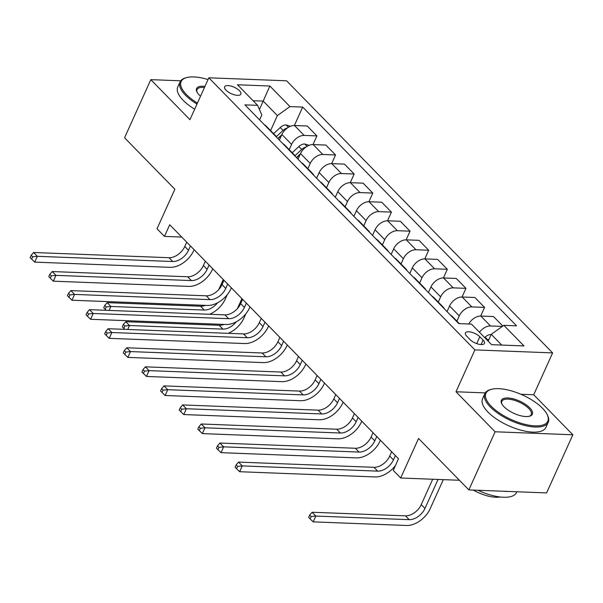 <?xml version="1.0" encoding="UTF-8"?>
<svg xmlns="http://www.w3.org/2000/svg" width="603" height="603" viewBox="0 0 603 603"><rect width="100%" height="100%" fill="white"/><g stroke="black" fill="none" stroke-linecap="round" stroke-linejoin="round"><path stroke-width="0.9" d="M226.019 90.201A8.902 3.543 24.3 0 0 234.537 94.859A8.902 3.543 24.3 0 0 240.853 94.121A8.902 3.543 24.3 0 0 239.466 90.721A8.902 3.543 24.3 0 0 230.949 86.063A8.902 3.543 24.3 0 0 224.633 86.794A8.902 3.543 24.3 0 0 226.019 90.201M552.627 352.898L286.583 80.794L208.842 77.802L474.885 349.906L552.627 352.898L533.723 394.761L520.871 394.264M485.264 392.892L455.989 391.769L495.108 431.778L572.85 434.778L533.723 394.761M572.85 434.778L546.597 492.915L468.855 489.922L418.557 438.471L400.701 478.006L459.418 480.267M180.727 80.802L150.818 79.649L124.565 137.786L174.87 189.236L157.021 228.771L164.468 236.391L181.737 237.062M495.108 431.778L468.855 489.922M400.701 478.006L393.254 470.385L398.5 458.755L169.722 224.768L164.468 236.391M483.093 340.1L479.815 336.745A8.623 3.437 24.3 0 0 471.561 332.238A8.623 3.437 24.3 0 0 465.441 332.946A8.623 3.437 24.3 0 0 466.782 336.24L470.061 339.595A8.623 3.437 24.3 0 0 478.315 344.109A8.623 3.437 24.3 0 0 484.435 343.401A8.623 3.437 24.3 0 0 483.093 340.1L481.073 344.569M501.756 345.074L491.249 334.326L503.852 325.349L516.567 325.839L302.683 107.085L294.37 125.507M503.852 325.349L523.969 345.926L491.618 344.682L471.493 324.105L458.785 323.615L244.908 104.862L257.617 105.352L237.499 84.774L269.85 86.018L289.975 106.603L302.683 107.085M455.989 391.769L474.885 349.906M150.818 79.649L189.945 119.665L208.842 77.802M257.617 105.352L261.823 114.977L259.599 119.899M259.426 109.49L263.209 101.093L253.072 100.709M488.166 341.155L491.249 334.326M456.901 321.135L459.267 315.897A11.125 7.146 -44.4 0 1 471.87 306.912L484.578 307.402L480.674 316.055M447.042 311.6L449.574 305.985A11.125 7.146 -44.4 0 1 462.184 297.008L474.893 297.498L484.578 307.402M438.268 302.08L440.635 296.842A11.125 7.146 -44.4 0 1 453.237 287.857L465.953 288.347L462.041 297M428.409 292.545L430.949 286.93A11.125 7.146 -44.4 0 1 443.552 277.953L456.26 278.443L465.953 288.347M419.635 283.026L422.002 277.787A11.125 7.146 -44.4 0 1 434.605 268.802L447.32 269.292L443.416 277.945M409.776 273.491L412.316 267.875A11.125 7.146 -44.4 0 1 424.919 258.898L437.635 259.388L447.32 269.292M401.01 263.971L403.369 258.732A11.125 7.146 -44.4 0 1 415.98 249.748L428.688 250.237L424.783 258.891M391.151 254.436L393.684 248.82A11.125 7.146 -44.4 0 1 406.286 239.843L419.002 240.333L428.688 250.237M382.377 244.916L384.744 239.677A11.125 7.146 -44.4 0 1 397.347 230.693L410.055 231.183L406.151 239.836M372.518 235.381L375.051 229.766A11.125 7.146 -44.4 0 1 387.661 220.788L400.369 221.278L410.055 231.183M363.745 225.861L366.111 220.623A11.125 7.146 -44.4 0 1 378.714 211.638L391.43 212.128L387.518 220.781M353.886 216.326L356.426 210.711A11.125 7.146 -44.4 0 1 369.028 201.734L381.737 202.224L391.43 212.128M345.112 206.806L347.479 201.568A11.125 7.146 -44.4 0 1 360.089 192.583L372.797 193.073L368.893 201.726M335.26 197.271L337.793 191.656A11.125 7.146 -44.4 0 1 350.396 182.679L363.112 183.169L372.797 193.073M326.487 187.752L328.854 182.513A11.125 7.146 -44.4 0 1 341.456 173.528L354.165 174.018L350.26 182.671M316.628 178.217L319.16 172.601A11.125 7.146 -44.4 0 1 331.771 163.624L344.479 164.114L354.165 174.018M307.854 168.697L310.221 163.458A11.125 7.146 -44.4 0 1 322.824 154.474L335.539 154.963L331.627 163.617M297.995 159.162L300.535 153.546A11.125 7.146 -44.4 0 1 313.138 144.569L325.846 145.059L335.539 154.963M289.221 149.642L291.588 144.403A11.125 7.146 -44.4 0 1 304.191 135.419L316.907 135.909L313.002 144.562M279.362 140.107L281.903 134.492A11.125 7.146 -44.4 0 1 294.505 125.514L307.221 126.004L316.907 135.909M270.596 130.587L277.372 115.58L263.209 101.093L269.85 86.018M479.475 332.261A11.125 7.146 -44.4 0 1 490.503 325.967L502.337 326.427M468.735 323.999A11.125 7.146 -44.4 0 1 480.81 316.062L493.525 316.552L502.834 326.072M450.629 315.271A11.125 7.146 -44.4 0 1 452.212 316.341L459.343 323.638M441.69 306.128A11.125 7.146 -44.4 0 1 443.265 307.191A11.125 7.146 -44.4 0 1 444.298 308.796M431.997 296.216A11.125 7.146 -44.4 0 1 433.58 297.287L443.265 307.191M423.057 287.073A11.125 7.146 -44.4 0 1 424.64 288.136A11.125 7.146 -44.4 0 1 425.665 289.741M413.372 277.161A11.125 7.146 -44.4 0 1 414.947 278.232L424.64 288.136M404.425 268.018A11.125 7.146 -44.4 0 1 406.007 269.081A11.125 7.146 -44.4 0 1 407.033 270.687M394.739 258.107A11.125 7.146 -44.4 0 1 396.322 259.177L406.007 269.081M385.799 248.964A11.125 7.146 -44.4 0 1 387.375 250.026A11.125 7.146 -44.4 0 1 388.407 251.632M376.106 239.052A11.125 7.146 -44.4 0 1 377.689 240.122L387.375 250.026M367.167 229.909A11.125 7.146 -44.4 0 1 368.75 230.972A11.125 7.146 -44.4 0 1 369.775 232.577M357.481 219.997A11.125 7.146 -44.4 0 1 359.056 221.067L368.75 230.972M348.534 210.854A11.125 7.146 -44.4 0 1 350.117 211.917A11.125 7.146 -44.4 0 1 351.142 213.522M338.848 200.942A11.125 7.146 -44.4 0 1 340.431 202.013L350.117 211.917M329.901 191.799A11.125 7.146 -44.4 0 1 331.484 192.862A11.125 7.146 -44.4 0 1 332.517 194.468M320.216 181.887A11.125 7.146 -44.4 0 1 321.798 182.958L331.484 192.862M311.276 172.744A11.125 7.146 -44.4 0 1 312.851 173.807A11.125 7.146 -44.4 0 1 313.884 175.413M301.583 162.833A11.125 7.146 -44.4 0 1 303.166 163.903L312.851 173.807M292.643 153.69A11.125 7.146 -44.4 0 1 294.226 154.752A11.125 7.146 -44.4 0 1 295.251 156.358M282.958 143.778A11.125 7.146 -44.4 0 1 284.533 144.848L294.226 154.752M274.011 134.635A11.125 7.146 -44.4 0 1 275.594 135.698A11.125 7.146 -44.4 0 1 276.626 137.303M289.975 106.603L277.372 115.58M264.325 124.723A11.125 7.146 -44.4 0 1 265.908 125.793L275.594 135.698M391.664 451.76L389.711 456.087A13.907 8.932 -44.4 0 1 373.95 467.31L238.539 462.102L242.263 465.908L239.64 471.719L375.051 476.935A20.864 13.402 135.6 0 0 395.462 465.486M395.387 455.574L393.435 459.901A13.907 8.932 -44.4 0 1 377.682 471.124L242.263 465.908L237.627 466.405L236.135 464.883L235.087 467.204L236.572 468.727L237.627 466.405M236.572 468.727L239.64 471.719M238.539 462.102L236.135 464.883M491.128 334.59L490.932 334.529A7.372 4.734 135.6 0 0 485.121 337.137L484.661 337.567M432.698 479.242L421.233 504.621A13.907 8.932 -44.4 0 1 405.48 515.844L312.083 512.249L315.814 516.062L313.183 521.874L406.58 525.469A20.864 13.402 135.6 0 0 430.218 508.638L443.303 479.649M489.093 339.097A7.372 4.734 135.6 0 0 487.955 340.032L487.495 340.461M438.049 479.445L424.964 508.435A13.907 8.932 -44.4 0 1 409.203 519.658L315.814 516.062L311.178 516.56L309.686 515.03L308.638 517.359L310.123 518.881L311.178 516.56M310.123 518.881L313.183 521.874M312.083 512.249L309.686 515.03M373.031 432.705L371.079 437.032A13.907 8.932 -44.4 0 1 355.325 448.255L219.907 443.047L223.63 446.853L221.007 452.665L356.426 457.881A20.864 13.402 135.6 0 0 380.056 441.049L380.41 440.258M376.754 436.519L374.802 440.846A13.907 8.932 -44.4 0 1 359.049 452.069L223.63 446.853L218.995 447.351L217.502 445.828L216.454 448.15L217.947 449.672L218.995 447.351M217.947 449.672L221.007 452.665M219.907 443.047L217.502 445.828M354.398 413.65L352.446 417.977A13.907 8.932 -44.4 0 1 336.693 429.2L201.274 423.992L205.005 427.798L202.374 433.61L337.793 438.826A20.864 13.402 135.6 0 0 361.423 421.994L361.785 421.203M358.129 417.464L356.177 421.791A13.907 8.932 -44.4 0 1 340.416 433.014L205.005 427.798L200.362 428.296L198.877 426.773L197.822 429.095L199.314 430.617L200.362 428.296M199.314 430.617L202.374 433.61M201.274 423.992L198.877 426.773M335.773 394.596L333.821 398.922A13.907 8.932 -44.4 0 1 318.06 410.146L182.649 404.937L186.372 408.744L183.749 414.555L319.16 419.771A20.864 13.402 135.6 0 0 342.798 402.94L343.152 402.148M339.497 398.41L337.544 402.736A13.907 8.932 -44.4 0 1 321.791 413.96L186.372 408.744L181.737 409.241L180.244 407.718L179.197 410.04L180.681 411.563L181.737 409.241M180.681 411.563L183.749 414.555M182.649 404.937L180.244 407.718M317.14 375.541L315.188 379.867A13.907 8.932 -44.4 0 1 299.435 391.091L164.016 385.882L167.74 389.689L165.116 395.5L300.535 400.716A20.864 13.402 135.6 0 0 324.165 383.885L324.52 383.093M320.864 379.355L318.912 383.681A13.907 8.932 -44.4 0 1 303.158 394.905L167.74 389.689L163.104 390.186L161.612 388.664L160.564 390.985L162.056 392.508L163.104 390.186M162.056 392.508L165.116 395.5M164.016 385.882L161.612 388.664M491.226 406.279A33.941 13.515 24.3 0 0 530.361 425.416A33.941 13.515 24.3 0 0 547.132 414.495A33.941 13.515 24.3 0 0 542.489 408.254A33.941 13.515 24.3 0 0 491.407 389.334A33.941 13.515 24.3 0 0 491.226 406.279M547.132 414.495L547.562 415.369A34.77 13.854 -155.7 0 1 548.233 422.273A34.77 13.854 -155.7 0 1 523.555 425.145A34.77 13.854 -155.7 0 1 490.277 406.95A34.77 13.854 -155.7 0 1 484.85 393.653A34.77 13.854 -155.7 0 1 490.465 389.591L491.407 389.334M504.04 406.769A16.967 6.761 -155.7 0 1 501.719 403.648A16.967 6.761 -155.7 0 1 510.108 398.191A16.967 6.761 -155.7 0 1 529.675 407.756A16.967 6.761 -155.7 0 1 529.577 416.228A16.967 6.761 -155.7 0 1 504.04 406.769M529.087 416.349A16.138 6.429 24.3 0 0 531.243 414.6A16.138 6.429 24.3 0 0 528.725 408.435A16.138 6.429 24.3 0 0 513.289 399.993A16.138 6.429 24.3 0 0 501.839 401.327A16.138 6.429 24.3 0 0 501.952 404.1M516.854 491.769L516.522 492.508A34.77 13.854 -155.7 0 1 477.938 490.269M508.495 491.445A34.77 13.854 -155.7 0 1 503.513 491.257M500.211 496.993A25.04 9.972 -155.7 0 1 473.302 490.096M548.233 422.273L545.926 427.391A34.77 13.854 -155.7 0 1 521.241 430.256A34.77 13.854 -155.7 0 1 487.97 412.068A34.77 13.854 -155.7 0 1 482.536 398.771L484.85 393.653M208.043 79.573A33.941 13.515 24.3 0 0 186.613 77.599A33.941 13.515 24.3 0 0 186.425 94.543A33.941 13.515 24.3 0 0 197.437 103.068M196.977 104.085A34.77 13.854 -155.7 0 1 185.483 95.214A34.77 13.854 -155.7 0 1 180.056 81.918A34.77 13.854 -155.7 0 1 185.671 77.855L186.613 77.599M200.52 96.239A16.967 6.761 -155.7 0 1 199.246 95.033A16.967 6.761 -155.7 0 1 196.925 91.912A16.967 6.761 -155.7 0 1 204.96 86.402M204.47 87.488A16.138 6.429 24.3 0 0 197.038 89.591A16.138 6.429 24.3 0 0 197.158 92.365M194.663 109.196A34.77 13.854 -155.7 0 1 183.176 100.332A34.77 13.854 -155.7 0 1 177.742 87.036L180.056 81.918M298.508 356.486L296.555 360.813A13.907 8.932 -44.4 0 1 280.802 372.036L145.383 366.828L149.107 370.634L146.484 376.445L281.903 381.661A20.864 13.402 135.6 0 0 305.533 364.83L305.894 364.039M302.239 360.3L300.279 364.627A13.907 8.932 -44.4 0 1 284.526 375.85L149.107 370.634L144.471 371.131L142.986 369.609L141.931 371.93L143.424 373.453L144.471 371.131M143.424 373.453L146.484 376.445M145.383 366.828L142.986 369.609M279.882 337.431L277.923 341.758A13.907 8.932 -44.4 0 1 262.169 352.981L126.751 347.773L130.482 351.579L127.851 357.391L263.27 362.607A20.864 13.402 135.6 0 0 286.907 345.775L287.262 344.984M283.606 341.245L281.654 345.572A13.907 8.932 -44.4 0 1 265.893 356.795L130.482 351.579L125.846 352.077L124.354 350.554L123.306 352.876L124.791 354.398L125.846 352.077M124.791 354.398L127.851 357.391M126.751 347.773L124.354 350.554M261.25 318.376L259.298 322.703A13.907 8.932 -44.4 0 1 243.537 333.926L108.125 328.718L111.849 332.524L109.226 338.343L244.637 343.552A20.864 13.402 135.6 0 0 268.275 326.72L268.629 325.929M264.973 322.19L263.021 326.517A13.907 8.932 -44.4 0 1 247.268 337.74L111.849 332.524L107.213 333.022L105.721 331.499L104.673 333.821L106.166 335.343L107.213 333.022M106.166 335.343L109.226 338.343M108.125 328.718L105.721 331.499M242.617 299.322L240.665 303.648A13.907 8.932 -44.4 0 1 224.911 314.872L89.493 309.663L93.216 313.47L90.593 319.289L226.012 324.497A20.864 13.402 135.6 0 0 249.642 307.666L250.004 306.874M246.348 303.136L244.388 307.462A13.907 8.932 -44.4 0 1 228.635 318.686L93.216 313.47L88.581 313.967L87.088 312.444L86.041 314.766L87.533 316.289L88.581 313.967M87.533 316.289L90.593 319.289M89.493 309.663L87.088 312.444M223.984 280.267L222.032 284.593A13.907 8.932 -44.4 0 1 206.279 295.817L70.86 290.608L74.591 294.415L71.961 300.234L207.379 305.442A20.864 13.402 135.6 0 0 231.017 288.611L231.371 287.819M227.715 284.081L225.763 288.407A13.907 8.932 -44.4 0 1 210.002 299.631L74.591 294.415L69.948 294.912L68.463 293.39L67.408 295.711L68.9 297.234L69.948 294.912M68.9 297.234L71.961 300.234M70.86 290.608L68.463 293.39M205.359 261.212L203.407 265.539A13.907 8.932 -44.4 0 1 187.646 276.762L52.235 271.554L55.958 275.36L53.335 281.179L188.747 286.387A20.864 13.402 135.6 0 0 212.384 269.556L212.738 268.765M209.083 265.026L207.131 269.353A13.907 8.932 -44.4 0 1 191.377 280.576L55.958 275.36L51.323 275.857L49.83 274.335L48.783 276.656L50.268 278.179L51.323 275.857M50.268 278.179L53.335 281.179M52.235 271.554L49.83 274.335M309.151 145.323L304.628 143.981A7.372 4.734 135.6 0 0 298.817 146.589L292.251 152.732M228.19 333.338A20.864 13.402 135.6 0 0 243.914 318.09L245.858 313.764M305.97 147.057L305.751 147.102A7.372 4.734 135.6 0 0 301.651 149.484L294.965 155.74M296.427 157.556L300.4 153.833M296.586 157.722L300.151 154.391M241.916 298.606L237.409 308.585M236.248 321.814A13.907 8.932 -44.4 0 1 222.899 329.11L129.509 325.514L127.723 329.472M223.999 324.422A13.907 8.932 -44.4 0 1 219.175 325.296L125.778 321.701L129.509 325.514L124.874 326.012L123.381 324.482L122.326 326.811L123.819 328.334L124.874 326.012M123.819 328.334L124.866 329.359M125.778 321.701L123.381 324.482M186.726 242.157L184.774 246.484A13.907 8.932 -44.4 0 1 169.021 257.707L33.602 252.499L37.326 256.305L34.703 262.124L170.121 267.333A20.864 13.402 135.6 0 0 193.751 250.501L194.106 249.71M190.45 245.971L188.498 250.298A13.907 8.932 -44.4 0 1 172.744 261.521L37.326 256.305L32.69 256.803L31.198 255.28L30.15 257.602L31.642 259.124L32.69 256.803M31.642 259.124L34.703 262.124M33.602 252.499L31.198 255.28M290.518 126.268L285.995 124.927A7.372 4.734 135.6 0 0 280.191 127.534L273.619 133.678M209.565 314.284A20.864 13.402 135.6 0 0 225.281 299.035L227.233 294.709M287.337 128.002L287.118 128.047A7.372 4.734 135.6 0 0 283.018 130.429L276.332 136.685M277.795 138.502L281.774 134.778M277.96 138.667L281.526 135.336M223.283 279.551L218.776 289.53M217.615 302.759A13.907 8.932 -44.4 0 1 204.274 310.055L110.877 306.46L109.09 310.417M205.367 305.367A13.907 8.932 -44.4 0 1 200.543 306.241L107.153 302.646L110.877 306.46L106.241 306.957L104.749 305.427L103.701 307.756L105.186 309.279L106.241 306.957M105.186 309.279L106.241 310.304M107.153 302.646L104.749 305.427M449.574 305.985L459.267 315.897M430.949 286.93L440.635 296.842M412.316 267.875L422.002 277.787M393.684 248.82L403.369 258.732M375.051 229.766L384.744 239.677M356.426 210.711L366.111 220.623M337.793 191.656L347.479 201.568M319.16 172.601L328.854 182.513M300.535 153.546L310.221 163.458M281.903 134.492L291.588 144.403M480.81 316.062L490.503 325.967M462.184 297.008L471.87 306.912M443.552 277.953L453.237 287.857M424.919 258.898L434.605 268.802M406.286 239.843L415.98 249.748M387.661 220.788L397.347 230.693M369.028 201.734L378.714 211.638M350.396 182.679L360.089 192.583M331.771 163.624L341.456 173.528M313.138 144.569L322.824 154.474M294.505 125.514L304.191 135.419M476.717 343.604L479.815 336.745M393.435 459.901L389.711 456.087M377.682 471.124L373.95 467.31M487.955 340.032L485.121 337.137M424.964 508.435L421.233 504.621M409.203 519.658L405.48 515.844M374.802 440.846L371.079 437.032M359.049 452.069L355.325 448.255M356.177 421.791L352.446 417.977M340.416 433.014L336.693 429.2M337.544 402.736L333.821 398.922M321.791 413.96L318.06 410.146M318.912 383.681L315.188 379.867M303.158 394.905L299.435 391.091M300.279 364.627L296.555 360.813M284.526 375.85L280.802 372.036M281.654 345.572L277.923 341.758M265.893 356.795L262.169 352.981M263.021 326.517L259.298 322.703M247.268 337.74L243.537 333.926M244.388 307.462L240.665 303.648M228.635 318.686L224.911 314.872M225.763 288.407L222.032 284.593M210.002 299.631L206.279 295.817M207.131 269.353L203.407 265.539M191.377 280.576L187.646 276.762M307.048 146.356L304.771 144.019M301.651 149.484L298.817 146.589M222.899 329.11L219.175 325.296M188.498 250.298L184.774 246.484M172.744 261.521L169.021 257.707M288.422 127.301L286.139 124.964M283.018 130.429L280.191 127.534M204.274 310.055L200.543 306.241"/></g></svg>
